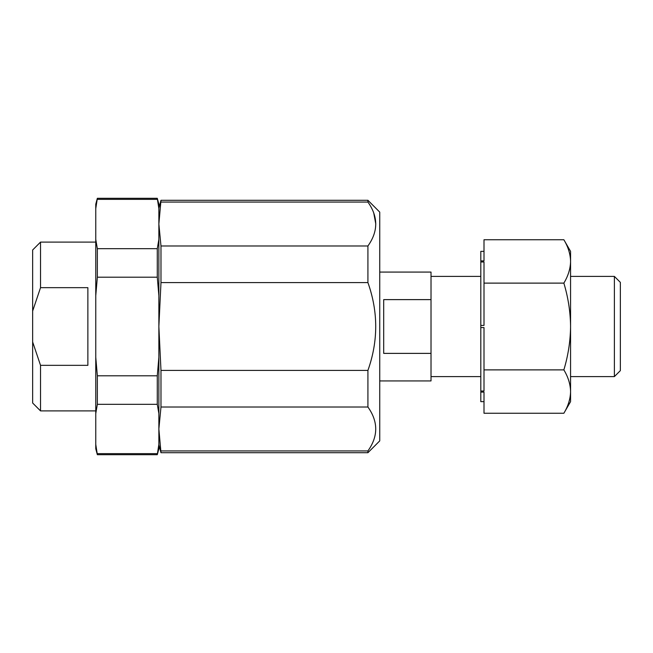 <?xml version="1.0" encoding="UTF-8"?>
<svg xmlns="http://www.w3.org/2000/svg" width="653" height="653" viewBox="0 0 653 653"><rect width="100%" height="100%" fill="white"/><g stroke="black" fill="none" stroke-linecap="round" stroke-linejoin="round"><path stroke-width="0.98" d="M367.917 407.015L367.917 370.422C378.316 341.152 378.316 311.865 367.917 282.578L367.917 245.985C378.324 231.366 378.324 216.731 367.917 202.063L367.917 200.283L379.744 212.119L379.744 440.881L367.917 452.717L367.917 450.937C378.324 436.318 378.324 421.683 367.917 407.015L160.981 407.015L158.867 428.972L160.981 452.717L158.867 444.832M160.981 407.015L160.981 370.422L158.867 326.5L160.981 282.578L160.981 245.985L158.867 224.028L160.981 200.283L158.867 208.168M367.917 370.422L160.981 370.422M367.917 282.578L160.981 282.578M367.917 245.985L160.981 245.985M367.917 202.063L160.981 202.063M367.917 450.937L160.981 450.937M373.728 212.902L375.801 224.028M379.744 380.928L431.021 380.928L431.021 272.072L379.744 272.072M431.021 299.621L383.695 299.621L383.695 353.379L431.021 353.379M614.391 276.407L614.391 376.593L620.35 370.635L620.35 282.365L614.391 276.407L570.567 276.407M570.567 260.882C570.273 253.699 568.037 246.646 563.857 239.741L570.567 251.356L570.567 401.644L563.857 413.259C568.037 406.354 570.273 399.301 570.567 392.118C570.265 399.31 568.028 406.354 563.857 413.259L484.004 413.259L484.004 392.118L480.804 392.118L480.804 391.025L484.004 391.025L484.004 327.586L480.804 327.586L480.804 391.025M570.567 261.975C570.265 269.167 568.028 276.211 563.857 283.116C568.037 296.935 570.273 311.032 570.567 325.414M570.567 327.586C570.265 341.976 568.028 356.073 563.857 369.884C568.037 376.789 570.273 383.842 570.567 391.025M563.857 369.884L484.004 369.884M563.857 283.116L484.004 283.116L484.004 261.975L480.804 261.975L480.804 260.882L484.004 260.882L484.004 239.741L563.857 239.741M480.804 261.975L480.804 325.414L484.004 325.414L484.004 283.116M480.804 325.414L480.804 327.586M480.804 392.118L480.804 401.644L484.004 401.644M484.004 251.356L480.804 251.356L480.804 260.882M40.535 410.908L32.65 403.015L32.65 341.96L40.535 365.337L40.535 410.908L95.762 410.908M32.65 341.96L32.65 249.985L40.535 242.092L40.535 287.663L87.869 287.663L87.869 365.337L40.535 365.337M32.65 311.04L40.535 287.663M158.867 444.383L157.283 454.692L158.867 448.774L158.867 413.569L157.283 404.321L157.283 375.801L158.867 357.305L158.867 295.695L157.283 277.199L157.283 248.679L158.867 239.431L158.867 208.617L157.283 198.308L97.346 198.308L95.762 208.617L95.762 204.226L97.346 198.308M158.867 413.569L158.867 357.305M158.867 295.695L158.867 239.431M158.867 208.617L158.867 204.226L157.283 198.308M97.346 404.321L95.762 413.569L95.762 357.305L97.346 375.801L97.346 404.321L157.283 404.321M97.346 277.199L95.762 295.695L95.762 239.431L97.346 248.679L97.346 277.199L157.283 277.199M157.283 375.801L97.346 375.801M157.283 248.679L97.346 248.679M157.283 199.369L97.346 199.369M95.762 448.774L95.762 444.383L97.346 454.692L95.762 448.774M95.762 413.569L95.762 444.383M95.762 295.695L95.762 357.305M95.762 208.617L95.762 239.431M157.283 453.631L97.346 453.631M367.917 200.283L160.981 200.283M367.917 452.717L160.981 452.717M480.804 276.407L431.021 276.407M614.391 376.593L570.567 376.593M480.804 376.593L431.021 376.593M40.535 242.092L95.762 242.092M157.283 454.692L97.346 454.692"/></g></svg>

